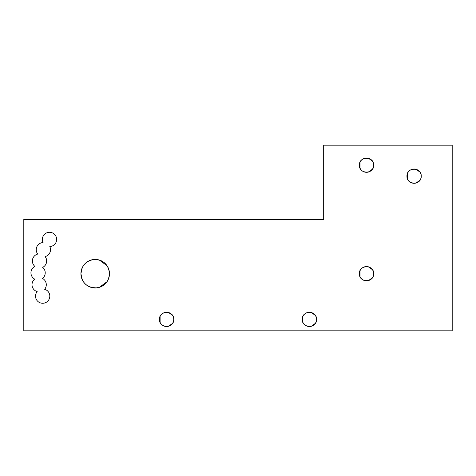 <?xml version="1.0" encoding="UTF-8"?>
<svg xmlns="http://www.w3.org/2000/svg" width="476" height="476" viewBox="0 0 476 476"><rect width="100%" height="100%" fill="white"/><g stroke="black" fill="none" stroke-linecap="round" stroke-linejoin="round"><path stroke-width="0.71" d="M452.2 330.82L23.8 330.82L23.8 219.436L23.8 330.82L452.2 330.82L452.2 145.18L452.2 330.82M452.2 145.18L323.68 145.18L323.68 219.436L23.8 219.436L323.68 219.436L323.68 145.18L452.2 145.18M109.48 273.7A14.28 14.28 0 0 1 88.06 286.064A14.28 14.28 0 0 1 88.06 261.336A14.28 14.28 0 0 1 109.48 273.7C108.635 265.025 103.875 260.265 95.2 259.42C86.525 260.265 81.765 265.025 80.92 273.7C81.765 282.375 86.525 287.135 95.2 287.98C103.875 287.135 108.635 282.375 109.48 273.7M43.078 242.546A7.14 7.14 0 0 1 49.403 232.288A7.14 7.14 0 0 1 56.644 239.232A7.14 7.14 0 0 1 49.801 246.562A7.14 7.14 0 0 1 45.149 256.594A7.14 7.14 0 0 1 42.685 267.375A7.14 7.14 0 0 1 42.519 278.43A7.14 7.14 0 0 1 44.655 289.277A7.14 7.14 0 0 1 49.242 298.934A7.14 7.14 0 0 1 39.103 302.32A7.14 7.14 0 0 1 37.17 291.586A7.14 7.14 0 0 1 34.718 279.132A7.14 7.14 0 0 1 34.915 266.435A7.14 7.14 0 0 1 37.741 254.059A7.14 7.14 0 0 1 43.078 242.546A7.14 7.14 0 0 0 37.741 254.059A7.14 7.14 0 0 0 34.915 266.435A7.14 7.14 0 0 0 34.718 279.132A7.14 7.14 0 0 0 37.17 291.586A7.14 7.14 0 0 0 39.103 302.32A7.14 7.14 0 0 0 49.242 298.934A7.14 7.14 0 0 0 44.655 289.277A7.14 7.14 0 0 0 42.519 278.43A7.14 7.14 0 0 0 42.685 267.375A7.14 7.14 0 0 0 45.149 256.594A7.14 7.14 0 0 0 49.801 246.562A7.14 7.14 0 0 0 56.644 239.232A7.14 7.14 0 0 0 49.403 232.288A7.14 7.14 0 0 0 43.078 242.546M316.54 319.396A7.14 7.14 0 0 1 305.83 325.578A7.14 7.14 0 0 1 305.83 313.214A7.14 7.14 0 0 1 316.54 319.396C316.98 310.185 301.82 310.185 302.26 319.396C301.82 328.607 316.98 328.607 316.54 319.396M173.74 319.396A7.14 7.14 0 0 1 163.03 325.578A7.14 7.14 0 0 1 163.03 313.214A7.14 7.14 0 0 1 173.74 319.396C174.18 310.185 159.02 310.185 159.46 319.396C159.02 328.607 174.18 328.607 173.74 319.396M373.66 165.172A7.14 7.14 0 0 1 362.95 171.354A7.14 7.14 0 0 1 362.95 158.99A7.14 7.14 0 0 1 373.66 165.172C374.1 155.961 358.94 155.961 359.38 165.172C358.94 174.383 374.1 174.383 373.66 165.172M373.66 273.7A7.14 7.14 0 0 1 362.95 279.882A7.14 7.14 0 0 1 362.95 267.518A7.14 7.14 0 0 1 373.66 273.7C374.1 264.489 358.94 264.489 359.38 273.7C358.94 282.911 374.1 282.911 373.66 273.7M421.236 176.156A7.14 7.14 0 0 1 410.526 182.338A7.14 7.14 0 0 1 410.526 169.974A7.14 7.14 0 0 1 421.236 176.156C421.677 166.945 406.516 166.945 406.956 176.156C406.516 185.366 421.677 185.366 421.236 176.156M107.064 281.649L99.329 287.367M96.563 287.915L91.261 287.427M82.205 279.626L80.92 273.7L82.205 267.774M91.261 259.973L96.563 259.485M99.329 260.033L107.064 265.751M315.332 323.371L311.465 326.233M310.078 326.506L307.431 326.256M302.903 322.359L302.903 316.433M307.431 312.536L310.078 312.286M311.465 312.559L315.332 315.421M172.532 323.371L168.665 326.233M167.278 326.506L164.631 326.256M160.103 322.359L160.103 316.433M164.631 312.536L167.278 312.286M168.665 312.559L172.532 315.421M372.452 169.147L368.585 172.009M367.198 172.282L364.551 172.032M360.023 168.135L360.023 162.209M364.551 158.312L367.198 158.062M368.585 158.335L372.452 161.197M372.452 277.675L368.585 280.537M367.198 280.81L364.551 280.56M360.023 276.663L360.023 270.737M364.551 266.84L367.198 266.59M368.585 266.863L372.452 269.725M420.028 180.13L416.161 182.992M414.774 183.266L412.127 183.016M407.599 179.119L407.599 173.193M412.127 169.295L414.774 169.045M416.161 169.319L420.028 172.181"/></g></svg>
